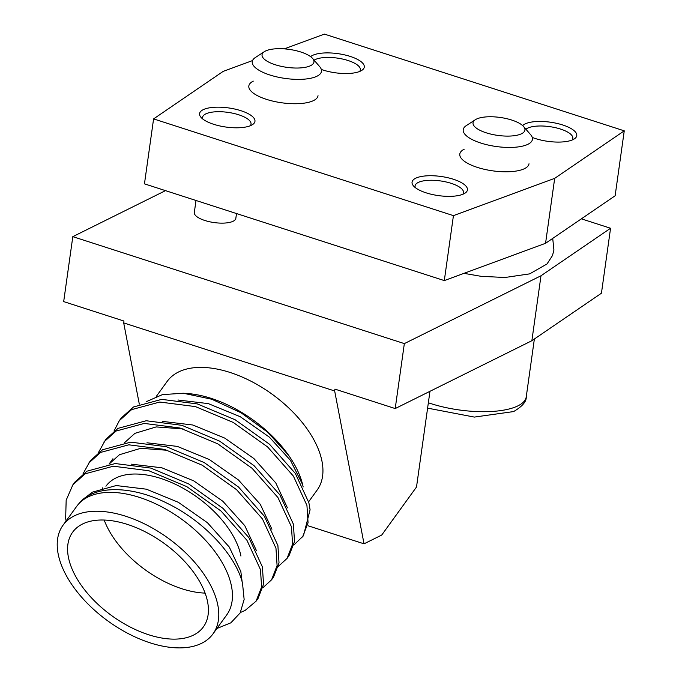 <?xml version="1.0" encoding="UTF-8"?>
<svg xmlns="http://www.w3.org/2000/svg" width="682" height="682" viewBox="0 0 682 682"><rect width="100%" height="100%" fill="white"/><g stroke="black" fill="none" stroke-linecap="round" stroke-linejoin="round"><path stroke-width="1.02" d="M196.007 200.482L194.319 212.477A20.963 7.238 8 0 0 209.297 221.693A20.963 7.238 8 0 0 233.167 221.232A20.963 7.238 8 0 0 235.844 218.308L236.509 213.551M265.187 389.448A87.356 48.303 35.9 0 1 278.947 399.413M581.371 218.837L610.561 228.257L540.997 275.767L404.341 343.609L72.812 236.654L165.504 190.636M308.366 525.865L364.035 543.827L334.666 390.974L123.698 322.91L123.962 321.043L63.682 301.597L72.812 236.654M334.666 390.974L334.93 389.115L395.21 408.561L404.341 343.609M395.21 408.561L531.866 340.719L540.997 275.767M531.866 340.719L601.439 293.209L610.561 228.257M123.698 322.91L139.299 404.085M364.035 543.827L381.732 535.038L416.514 486.999L429.967 391.306M207.618 602.027A80.715 44.637 -144.1 0 0 146.076 532.241A80.715 44.637 -144.1 0 0 72.624 532.224A80.715 44.637 -144.1 0 0 68.379 557.109A80.715 44.637 -144.1 0 0 129.93 626.894A80.715 44.637 -144.1 0 0 203.381 626.911A80.715 44.637 -144.1 0 0 207.618 602.027M240.917 556.043A80.715 44.637 -144.1 0 0 179.375 486.257A80.715 44.637 -144.1 0 0 105.923 486.24M308.648 501.79L317.156 490.034A92.599 51.201 -144.1 0 0 322.023 461.492A92.599 51.201 -144.1 0 0 251.419 381.434A92.599 51.201 -144.1 0 0 167.158 381.417L156.297 396.413M303.149 486.931A92.599 51.201 -144.1 0 0 299.407 474.766A92.599 51.201 -144.1 0 0 288.588 455.278L288.588 455.278A92.599 51.201 -144.1 0 0 187.209 393.514L183.27 393.241L162.418 394.622L146.161 401.732M288.588 455.278L267.787 432.286L241.078 412.789L211.744 399.226L183.27 393.241M72.88 484.8L85.114 473.811L113.306 466.207L148.949 470.768L186.749 486.607L221.113 511.099L246.952 540.314L260.473 569.606L261.598 586.972L256.1 601.166L258.035 598.498L263.533 584.295L262.408 566.93L248.887 537.638L223.048 508.422L188.684 483.93L150.884 468.099L115.241 463.538L87.049 471.143L74.824 482.131L72.88 484.8L66.171 500.196L65.651 518.508L66.12 520.954M212.997 633.876A92.599 51.201 -144.1 0 0 217.865 605.335A92.599 51.201 -144.1 0 0 147.261 525.276A92.599 51.201 -144.1 0 0 63 525.259A92.599 51.201 -144.1 0 0 58.132 553.801A92.599 51.201 -144.1 0 0 128.736 633.859A92.599 51.201 -144.1 0 0 212.997 633.876L226.663 615.011A92.599 51.201 -144.1 0 0 231.53 586.469A92.599 51.201 -144.1 0 0 163.492 507.775A92.599 51.201 -144.1 0 0 78.737 503.845C93.383 484.723 131.941 485.132 168.318 503.862C204.788 521.756 235.912 555.77 242.511 583.246L244.139 599.435L240.166 612.922L230.857 622.819L216.893 628.497M121.294 417.955L133.519 406.966L161.711 399.362L197.354 403.923L235.154 419.762L269.518 444.246L295.357 473.461L308.878 502.753L310.088 509.821L303.43 535.805L293.865 544.978M114.005 431.033L119.35 420.632L131.583 409.643L159.776 402.039L195.419 406.6L233.218 422.431L267.583 446.923L293.422 476.138L306.943 505.43L308.068 522.796L302.569 536.998M98.515 452.422L105.795 439.344L118.029 428.356L146.221 420.751L181.864 425.312L219.664 441.152L254.028 465.644L279.867 494.859L293.388 524.143L294.513 541.517L289.015 555.711L287.079 558.388L278.375 566.367M103.86 442.021L116.093 431.033L144.286 423.428L179.929 427.989L217.729 443.82L252.093 468.312L277.932 497.528L291.453 526.819L292.578 544.193L287.079 558.388M83.025 473.82L90.305 460.734L102.539 449.753L130.731 442.141L166.374 446.71L204.174 462.541L238.538 487.033L264.377 516.248L277.898 545.54L279.023 562.906L273.525 577.1L271.589 579.777L262.885 587.756M88.37 463.41L100.604 452.422L128.796 444.817L164.439 449.378L202.239 465.218L236.603 489.702L262.442 518.925L275.963 548.209L277.088 565.583L271.589 579.777M256.1 601.166L245.102 610.45L240.414 612.496M78.737 503.845A92.599 51.201 -144.1 0 0 76.665 506.394L63 525.259M65.651 518.508L66.001 520.161M104.193 520.042A80.715 44.637 -144.1 0 0 205.103 593.11M102.547 490.716L102.377 487.852M109.086 464.067L119.435 454.732L140.688 448.313L167.584 450.299M124.576 442.669L134.925 433.343L156.169 426.923L183.074 428.91M84.943 497.971L92.326 492.165L116.213 485.55L146.357 489.182L178.326 502.293L207.405 522.693L229.297 547.075L240.831 571.516L242.144 581.865M131.49 464.178L161.847 467.792L193.816 480.904L222.895 501.304L244.787 525.686L256.441 550.63M146.98 442.78L177.337 446.403L209.306 459.515L238.385 479.915L260.277 504.288L271.93 529.232M162.469 421.391L192.827 425.005L224.796 438.125L253.875 458.526L275.767 482.899L287.42 507.843M177.959 400.002L208.317 403.616L240.286 416.736L269.364 437.136L290.43 460.316L302.228 483.802L299.56 475.158M265.4 51.073A26.206 9.054 8 0 0 264.335 51.679A26.206 9.054 8 0 0 276.219 65.046A26.206 9.054 8 0 0 310.6 65.66A26.206 9.054 8 0 0 312.595 58.456A26.206 9.054 8 0 0 290.438 49.573A26.206 9.054 8 0 0 265.4 51.073M312.595 58.456L319.653 66.606A34.944 12.071 -172 0 1 321.461 71.346A34.944 12.071 -172 0 1 316.985 76.214A34.944 12.071 -172 0 1 277.207 76.981A34.944 12.071 -172 0 1 252.255 61.619A34.944 12.071 -172 0 1 255.298 57.561L264.335 51.679M476.633 119.009A26.206 9.054 8 0 0 475.303 119.742A26.206 9.054 8 0 0 486.957 133.041A26.206 9.054 8 0 0 521.312 133.851A26.206 9.054 8 0 0 523.563 126.52A26.206 9.054 8 0 0 501.662 117.679A26.206 9.054 8 0 0 476.633 119.009M523.563 126.52L530.622 134.669A34.944 12.071 -172 0 1 532.429 139.409A34.944 12.071 -172 0 1 527.621 144.439A34.944 12.071 -172 0 1 487.852 144.976A34.944 12.071 -172 0 1 463.223 129.682A34.944 12.071 -172 0 1 466.275 125.633L475.303 119.742M525.899 129.222A24.458 8.448 -172 0 1 527.518 128.207A24.458 8.448 -172 0 1 555.361 127.662A24.458 8.448 -172 0 1 572.837 138.42A24.458 8.448 -172 0 1 572.104 140.023M415.321 187.627A24.458 8.448 -172 0 1 415.065 185.888A24.458 8.448 -172 0 1 418.194 182.478A24.458 8.448 -172 0 1 446.037 181.941A24.458 8.448 -172 0 1 463.513 192.691A24.458 8.448 -172 0 1 462.78 194.302M202.844 119.077A24.458 8.448 -172 0 1 202.588 117.33A24.458 8.448 -172 0 1 205.708 113.928A24.458 8.448 -172 0 1 233.559 113.383A24.458 8.448 -172 0 1 251.027 124.141A24.458 8.448 -172 0 1 250.303 125.744M314.095 60.186A24.458 8.448 -172 0 1 315.033 59.658A24.458 8.448 -172 0 1 342.884 59.112A24.458 8.448 -172 0 1 360.352 69.871A24.458 8.448 -172 0 1 359.627 71.474M203.151 109.708A27.953 9.65 -172 0 1 239.834 110.365A27.953 9.65 -172 0 1 252.511 124.627A27.953 9.65 -172 0 1 251.377 125.266A27.953 9.65 -172 0 1 224.676 126.861A27.953 9.65 -172 0 1 201.028 117.389A27.953 9.65 -172 0 1 203.151 109.708M310.583 56.64A27.953 9.65 -172 0 1 312.475 55.438A27.953 9.65 -172 0 1 349.158 56.086A27.953 9.65 -172 0 1 361.835 70.348A27.953 9.65 -172 0 1 360.701 70.996A27.953 9.65 -172 0 1 321.307 69.453M415.636 178.258A27.953 9.65 -172 0 1 452.311 178.914A27.953 9.65 -172 0 1 464.988 193.177A27.953 9.65 -172 0 1 463.854 193.816A27.953 9.65 -172 0 1 437.153 195.419A27.953 9.65 -172 0 1 413.514 185.939A27.953 9.65 -172 0 1 415.636 178.258M522.634 125.582A27.953 9.65 -172 0 1 524.961 123.988A27.953 9.65 -172 0 1 561.636 124.635A27.953 9.65 -172 0 1 574.312 138.906A27.953 9.65 -172 0 1 573.178 139.546A27.953 9.65 -172 0 1 532.25 137.432M554.688 178.352L453.436 215.64L153.586 118.898L144.456 183.85L444.306 280.592L545.557 243.295L615.13 195.785L624.252 130.842L554.688 178.352L545.557 243.295M453.436 215.64L444.306 280.592M153.586 118.898L223.159 71.388L252.545 60.57M284.3 48.874L324.402 34.1L624.252 130.842M529.01 163.765A34.944 12.071 -172 0 1 524.543 168.625A34.944 12.071 -172 0 1 484.766 169.4A34.944 12.071 -172 0 1 459.804 154.038A34.944 12.071 -172 0 1 464.272 149.179M318.034 95.702A34.944 12.071 -172 0 1 313.575 100.561A34.944 12.071 -172 0 1 273.789 101.337A34.944 12.071 -172 0 1 248.836 85.975A34.944 12.071 -172 0 1 253.295 81.115M428.356 402.772A64.645 22.327 8 0 0 517.34 406.14A64.645 22.327 8 0 0 526.248 396.839C526.572 401.485 522.361 406.395 513.597 411.578L474.357 417.086L427.597 408.134M121.285 417.955L119.35 420.632M112.922 458.764L109.043 464.118M534.373 339.005L526.248 396.839M552.718 238.41L553.929 250.055L552.48 255.545L547.041 263.943L529.684 273.866L504.936 277.497L481.066 276.321L463.965 273.346"/></g></svg>

